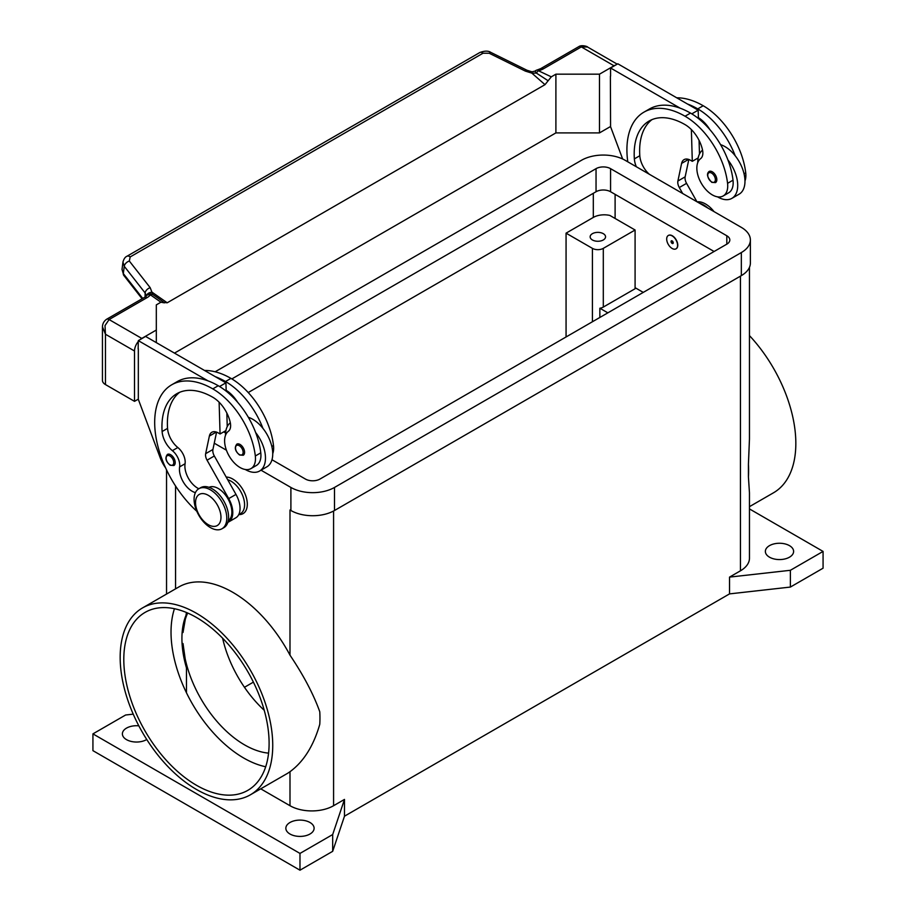 <?xml version="1.0" encoding="UTF-8"?>
<svg xmlns="http://www.w3.org/2000/svg" width="916" height="916" viewBox="0 0 916 916"><rect width="100%" height="100%" fill="white"/><g stroke="black" fill="none" stroke-linecap="round" stroke-linejoin="round"><path stroke-width="1.37" d="M231.863 378.915L596.041 168.659A10.271 5.931 180 0 1 610.571 168.659L726.812 235.767A10.271 5.931 180 0 1 729.823 239.969A10.271 5.931 180 0 1 726.812 244.16L319.959 479.057A10.271 5.931 180 0 1 305.429 479.057L271.983 459.74M714.102 251.499L610.571 191.73A10.271 5.931 0 0 0 596.041 191.73L248.225 392.54M225.599 432.959L223.699 431.871M290.12 510.063A30.823 17.793 180 0 1 289.994 509.994L290.899 510.51A30.823 17.793 0 0 0 334.489 510.51L741.342 275.624A30.823 17.793 0 0 0 750.376 263.041L750.376 239.969A30.823 17.793 180 0 1 741.342 252.553L334.489 487.449A30.823 17.793 180 0 1 290.899 487.449L261.037 470.206M215.145 371.781L581.511 160.266A30.823 17.793 180 0 1 625.101 160.266L741.342 227.386A30.823 17.793 180 0 1 750.376 239.969M226.424 450.214L214.252 443.195M769.497 557.18A14.129 8.152 180 0 1 765.364 551.421A14.129 8.152 180 0 1 774.077 543.875A14.129 8.152 180 0 1 789.477 545.65A14.129 8.152 180 0 1 793.611 551.421A14.129 8.152 180 0 1 784.898 558.955A14.129 8.152 180 0 1 769.497 557.18M146.755 739.498A14.129 8.152 180 0 1 126.523 739.647A14.129 8.152 180 0 1 122.389 733.876A14.129 8.152 180 0 1 138.831 725.827M289.994 834.018A14.129 8.152 180 0 1 285.849 828.259A14.129 8.152 180 0 1 294.574 820.725A14.129 8.152 180 0 1 309.974 822.488A14.129 8.152 180 0 1 314.108 828.259A14.129 8.152 180 0 1 305.383 835.793A14.129 8.152 180 0 1 289.994 834.018M592.412 239.969A7.706 4.454 180 0 1 590.144 236.82A7.706 4.454 180 0 1 594.908 232.71A7.706 4.454 180 0 1 603.3 233.672A7.706 4.454 180 0 1 605.556 236.82A7.706 4.454 180 0 1 600.804 240.931A7.706 4.454 180 0 1 592.412 239.969M120.168 657.322A107.882 62.288 60 0 1 142.507 607.938A107.882 62.288 60 0 1 225.645 636.838A107.882 62.288 60 0 1 272.739 745.406A107.882 62.288 60 0 1 250.389 794.802A107.882 62.288 60 0 1 167.262 765.89A107.882 62.288 60 0 1 120.168 657.322M749.46 508.918L823.072 551.421L823.072 568.195L790.382 587.064L729.537 593.889L344.485 816.19L344.485 799.416L333.584 805.714A30.823 17.793 180 0 1 289.994 805.714L289.994 771.696C303.62 761.711 313.547 745.933 319.764 724.338A107.882 62.288 -120 0 0 319.959 718.144A107.882 62.288 -120 0 0 319.764 711.732C313.547 694.317 303.62 675.458 289.994 655.169L289.994 509.994M142.507 607.938L178.838 586.961A107.882 62.288 60 0 1 289.994 655.169M749.46 335.6A107.882 62.288 60 0 1 795.832 443.401A107.882 62.288 60 0 1 773.493 492.797L749.46 506.663M823.072 551.421L790.382 570.29L729.537 577.103L740.437 570.817A30.823 17.793 180 0 0 749.46 558.233L749.46 492.911L748.418 476.858A107.882 62.288 -120 0 0 748.612 470.664A107.882 62.288 -120 0 0 748.418 464.252L749.46 438.993L749.46 267.323M196.448 785.264A102.741 59.322 60 0 1 129.328 694.717A102.741 59.322 60 0 1 145.083 612.392A102.741 59.322 60 0 1 196.448 617.476A102.741 59.322 60 0 1 263.579 708.022A102.741 59.322 60 0 1 247.824 790.348A102.741 59.322 60 0 1 196.448 785.264M174.441 608.716A102.741 59.322 -120 0 0 186.463 692.771A102.741 59.322 -120 0 0 243.679 758.001A102.741 59.322 -120 0 0 265.686 766.761M186.463 612.506L183.017 632.509A87.329 50.426 60 0 1 187.677 613.022M186.463 614.235A87.329 50.426 -120 0 0 186.463 667.913L186.463 692.771M268.571 753.135A87.329 50.426 60 0 1 244.583 744.891A87.329 50.426 60 0 1 183.017 643.559L186.463 667.913M222.622 638.223A87.329 50.426 -120 0 0 264.232 710.278M226.206 477.076A20.553 11.862 60 0 1 247.309 504.224A20.553 11.862 60 0 1 238.836 514.586M226.79 518.17A23.118 13.351 -120 0 0 216.691 494.903A23.118 13.351 -120 0 0 198.875 488.709A23.118 13.351 -120 0 0 194.089 499.289A23.118 13.351 -120 0 0 204.188 522.555A23.118 13.351 -120 0 0 221.993 528.75A23.118 13.351 -120 0 0 226.79 518.17M220.974 517.334A17.976 10.385 -120 0 0 208.253 495.304A17.976 10.385 -120 0 0 195.543 502.655A17.976 10.385 -120 0 0 208.253 524.673A17.976 10.385 -120 0 0 220.974 517.334M221.993 528.75L223.813 527.708A23.118 13.351 -120 0 0 228.599 517.116A23.118 13.351 -120 0 0 218.512 493.861A23.118 13.351 -120 0 0 200.696 487.667L198.875 488.709M195.406 492.636A17.976 10.385 60 0 1 179.616 466.885A12.847 7.42 -120 0 0 172.38 450.661A17.976 10.385 60 0 1 162.109 431.528A71.917 41.529 60 0 1 176.834 393.697A71.917 41.529 60 0 1 212.798 397.258A25.682 14.828 60 0 1 230.282 422.631A12.847 7.42 60 0 1 228.393 431.264A21.835 12.606 -120 0 0 224.764 443.401A21.835 12.606 -120 0 0 235.172 463.794A21.835 12.606 -120 0 0 250.961 468.603A21.835 12.606 -120 0 0 255.324 455.985A60.754 35.083 -120 0 0 212.798 388.876A82.2 47.46 -120 0 0 171.704 384.8A82.2 47.46 -120 0 0 196.803 511.265M228.279 520.654A19.27 11.118 -120 0 0 228.931 520.151A19.27 11.118 -120 0 0 227.523 498.052A19.27 11.118 -120 0 0 209.031 487.323M238.721 514.643L240.599 513.567A19.27 11.118 -120 0 0 241.641 512.811A19.27 11.118 -120 0 0 242.419 494.984A19.27 11.118 -120 0 0 227.695 479.721M250.961 468.603L256.411 465.454A21.835 12.606 -120 0 0 260.774 452.836A60.754 35.083 -120 0 0 255.667 432.57A28.259 16.316 60 0 1 265.468 458.08A28.259 16.316 60 0 1 259.617 471.019L266.888 466.817A28.259 16.316 -120 0 0 272.739 453.889A28.259 16.316 -120 0 0 262.938 428.379A60.754 35.083 -120 0 0 225.508 381.525A82.2 47.46 -120 0 0 215.283 376.671L145.598 336.435L138.327 340.637L208.012 380.861A82.2 47.46 -120 0 0 177.154 381.651L171.704 384.8M248.339 417.307A28.259 16.316 60 0 1 262.938 428.379M225.519 435.272A28.259 16.316 60 0 1 225.508 435.008A28.259 16.316 60 0 1 230.317 422.78M244.583 452.309A6.423 3.71 60 0 1 243.255 455.252L239.534 454.989C235.069 451.153 234.175 447.535 236.832 444.134A6.423 3.71 60 0 1 240.049 444.455A6.423 3.71 60 0 1 244.583 452.309M175.196 462.591A6.423 3.71 60 0 1 173.868 465.534L170.147 465.259C165.693 461.424 164.788 457.805 167.445 454.405A6.423 3.71 60 0 1 170.662 454.725A6.423 3.71 60 0 1 175.196 462.591M666.688 239.019A7.706 4.454 -120 0 0 670.054 246.782A7.706 4.454 -120 0 0 675.997 248.843A7.706 4.454 -120 0 0 677.588 245.316A7.706 4.454 -120 0 0 674.222 237.565A7.706 4.454 -120 0 0 668.291 235.492A7.706 4.454 -120 0 0 666.688 239.019M668.382 235.446A7.706 4.454 60 0 1 668.474 235.389A7.706 4.454 60 0 1 674.405 237.45A7.706 4.454 60 0 1 677.771 245.213A7.706 4.454 60 0 1 676.18 248.74A7.706 4.454 60 0 1 676.088 248.786M673.237 242.797A1.546 0.893 -120 0 0 672.138 240.908A1.546 0.893 -120 0 0 671.05 241.538A1.546 0.893 -120 0 0 672.138 243.427A1.546 0.893 -120 0 0 673.237 242.797M673.111 242.522A1.111 0.641 -120 0 0 671.531 241.606A1.111 0.641 -120 0 0 673.111 242.522M744.971 180.979A21.835 12.606 -120 0 0 745.727 172.849A60.754 35.083 -120 0 0 703.202 105.741A82.2 47.46 -120 0 0 676.775 97.817M636.322 166.746A17.976 10.385 60 0 1 634.353 158.88A71.917 41.529 60 0 1 649.078 121.049A71.917 41.529 60 0 1 685.042 124.61A25.682 14.828 60 0 1 702.515 149.984A12.847 7.42 60 0 1 700.637 158.628A21.835 12.606 -120 0 0 696.996 170.754A21.835 12.606 -120 0 0 707.404 191.146A21.835 12.606 -120 0 0 723.193 195.955L728.644 192.807A21.835 12.606 -120 0 0 733.018 180.189A60.754 35.083 -120 0 0 727.911 159.922A60.754 35.083 -120 0 0 690.492 113.08A82.2 47.46 -120 0 0 680.256 108.225L610.571 67.99L610.571 76.165M723.193 195.955A21.835 12.606 -120 0 0 727.567 183.337A60.754 35.083 -120 0 0 685.042 116.229A82.2 47.46 -120 0 0 643.937 112.153A82.2 47.46 -120 0 0 627.781 161.823M702.549 150.144A28.259 16.316 -120 0 0 697.752 162.372A28.259 16.316 -120 0 0 697.752 162.636M717.503 196.837A28.259 16.316 -120 0 0 731.861 198.371A28.259 16.316 -120 0 0 737.712 185.433A28.259 16.316 -120 0 0 727.911 159.922M720.583 144.659A28.259 16.316 60 0 1 735.17 155.731A28.259 16.316 60 0 1 744.971 181.242A28.259 16.316 60 0 1 739.12 194.181L731.861 198.371M709.076 171.487A6.423 3.71 60 0 1 712.282 171.807A6.423 3.71 60 0 1 716.827 179.673A6.423 3.71 60 0 1 715.488 182.605L711.766 182.341C707.209 177.452 706.316 173.834 709.076 171.487M102.455 326.806L105.454 334.237L105.019 325.592L109.084 319.558L147.11 297.608A15.412 8.897 0 0 0 150.384 294.815A5.141 3.252 -54.7 0 1 152.869 294.563L150.19 287.693L129.328 261.037L130.186 256.927L483.03 53.208A5.141 2.966 -120 0 0 480.316 52.338A5.141 2.966 -120 0 0 479.847 52.521A5.141 2.966 -120 0 0 479.835 52.521L126.981 256.24A5.141 2.966 60 0 1 126.992 256.24A5.141 2.966 60 0 1 127.461 256.056A5.141 2.966 60 0 1 130.186 256.927M138.327 399.147L134.515 401.345L134.515 351.011A10.271 5.931 -60 0 1 136.644 343.855A10.271 5.931 -60 0 1 138.327 341.428M102.443 327.081L102.443 380.38A10.271 5.931 0 0 0 105.454 384.571L105.454 334.237L134.515 351.011M142.713 298.41L123.328 273.621L122.023 269.43L122.95 262.091L124.255 266.281A5.141 3.08 -38 0 1 125.939 263.155A5.141 3.08 -38 0 1 129.328 261.037M123.007 261.724L122.95 262.091C123.82 258.919 125.171 256.961 126.992 256.24A5.141 2.966 60 0 0 126.889 256.297M483.03 53.208L489.213 53.254L525.337 71.093L531.852 73.131L536.433 73.108A5.141 2.645 -64.8 0 1 538.459 70.75A15.412 8.897 0 0 0 543.314 68.86L581.328 46.911L587.534 47.014L617.212 64.154M543.314 68.86A5.141 2.966 -120 0 0 540.738 68.608L578.763 46.659A5.141 2.966 -120 0 1 581.328 46.911L614.018 65.792A10.271 5.931 -60 0 1 615.632 65.07M140.171 339.573A10.271 5.931 -60 0 1 141.785 338.428L156.315 330.046L156.315 304.879L160.918 302.211L150.384 294.815A5.141 3.859 -143.5 0 0 146.251 295.948A5.141 5.141 0 0 1 151.014 293.91A5.141 4.866 97.1 0 1 151.037 293.91A5.141 4.866 97.1 0 1 152.869 294.563L158.01 298.089M147.11 297.608A5.141 2.966 60 0 0 144.533 297.356L106.519 319.306A5.141 2.966 60 0 1 109.084 319.558L141.785 338.428M532.001 71.826L531.852 73.131L544.997 84.661L548.134 80.757L536.433 73.108L535.07 71.082L532.001 71.826L526.986 70.257A5.141 1.569 -63.7 0 1 527.021 70.28M142.083 298.765L123.729 275.304A5.141 3.08 142 0 0 123.74 275.315A5.141 3.08 142 0 1 123.328 273.621L124.255 266.281L145.106 292.937A5.141 3.08 -38 0 1 146.789 289.811A5.141 3.08 -38 0 1 150.19 287.693M525.337 71.093A5.141 1.569 -63.7 0 1 526.986 70.257L490.861 52.418A5.141 1.569 -63.7 0 1 490.896 52.441M146.56 295.57A5.141 3.756 -6.4 0 1 152.205 292.319L167.204 302.784L544.997 84.661M145.106 296.99L145.106 292.937L146.377 295.788M614.018 65.792L599.488 74.173L555.898 74.173L551.295 76.841L538.459 70.75A5.141 1.649 76.2 0 0 537.234 69.96A5.141 5.141 0 0 0 535.081 71.082M548.134 80.757L551.295 76.841M167.204 302.784L164.079 302.486L157.357 297.631M164.422 302.864L160.918 302.211M174.475 353.118L555.898 132.9L555.898 74.173M555.898 132.9L599.488 132.9L610.571 126.5M134.515 401.345L105.454 384.571M156.315 342.63L156.315 330.046M138.327 348.813L138.327 399.353L160.208 457.771A25.682 14.828 60 0 0 165.556 467.79M138.144 348.916L138.327 340.637M649.33 174.258A17.976 10.385 60 0 1 639.803 155.731A71.917 41.529 60 0 1 651.906 119.664M682.66 193.505L679.294 187.54A7.706 4.454 60 0 1 677.897 181.024L681.607 163.403A12.847 7.42 60 0 1 684.069 159.636A12.847 7.42 60 0 1 690.492 160.266L692.301 161.319L691.362 129.58M691.798 113.859L698.175 110.183L698.416 118.519M699.068 140.377L699.481 153.991M688.821 159.487L685.157 176.834A7.706 4.454 -120 0 0 686.565 183.349L696.927 201.738M610.571 67.99L617.831 63.799L698.175 110.183M610.388 76.268L610.571 126.717L622.662 159.006M692.301 161.319L698.164 157.93M680.256 108.225A82.2 47.46 -120 0 0 649.387 109.015L643.937 112.153M698.393 117.66A25.682 14.828 60 0 1 709.843 129.568M735.17 155.731A60.754 35.083 -120 0 0 697.752 108.889A82.2 47.46 -120 0 0 687.515 104.023M707.931 208.092A23.118 13.351 -120 0 0 699.561 203.26M714.022 211.607A23.118 13.351 -120 0 0 697.099 201.841M635.086 287.681L643.261 292.399M198.818 488.743A17.976 10.385 60 0 1 185.066 463.736A12.847 7.42 -120 0 0 177.83 447.523A17.976 10.385 60 0 1 167.559 428.379A71.917 41.529 60 0 1 179.662 392.3M219.119 402.227L220.069 433.966L218.248 432.913A12.847 7.42 -120 0 0 211.825 432.283A12.847 7.42 -120 0 0 209.375 436.05L205.653 453.672A7.706 4.454 -120 0 0 207.062 460.187L228.714 498.613A20.553 11.862 60 0 1 228.519 522.017A20.553 11.862 60 0 1 227.844 522.36M215.283 376.671L225.931 382.819L219.554 386.506M225.931 430.577L220.069 433.966M227.237 426.638L226.836 413.024M226.183 391.155L226.16 390.308A25.682 14.828 60 0 1 237.599 402.216M225.931 382.819L226.16 390.308M228.519 522.017L235.79 517.826A20.553 11.862 -120 0 0 235.973 494.422L214.321 455.985A7.706 4.454 60 0 1 212.924 449.481L216.577 432.134M255.667 432.57A60.754 35.083 -120 0 0 218.248 385.728A82.2 47.46 -120 0 0 208.012 380.861M259.617 471.019A28.259 16.316 60 0 1 245.259 469.484M272.739 453.626A21.835 12.606 -120 0 0 273.483 445.497A60.754 35.083 -120 0 0 230.958 378.388A82.2 47.46 -120 0 0 204.531 370.465M748.418 476.858L748.418 464.252M289.994 771.696A107.882 62.288 60 0 1 286.719 773.825L250.389 794.802M289.994 805.714L260.739 788.825M607.846 312.848L599.854 308.234A7.706 4.454 0 0 0 603.3 307.078L635.086 288.735L635.086 230.008L603.3 248.362A7.706 4.454 180 0 1 592.412 248.362L566.065 233.156L593.316 217.424A15.412 8.897 180 0 1 609.85 215.432L635.086 230.008M599.854 317.463L599.854 308.234M253.389 682.134L244.458 687.286M566.065 336.962L566.065 233.156M344.485 799.416L332.68 834.545L299.979 853.426L92.928 733.876L125.618 715.007L133.221 714.148M790.382 587.064L790.382 570.29M729.537 593.889L729.537 577.103M344.485 816.19L332.68 851.319L332.68 834.545M332.68 851.319L299.979 870.2L299.979 853.426M299.979 870.2L92.928 750.651L92.928 733.876M599.488 132.9L599.488 74.173M726.812 235.767L726.812 244.16M610.571 168.659L610.571 191.73M596.041 168.659L596.041 191.73M741.342 252.553L741.342 275.624M290.899 487.449L290.899 510.51M334.489 487.449L334.489 510.51M243.129 452.309A5.393 3.114 -120 0 0 239.316 445.703A5.393 3.114 -120 0 0 235.504 447.913A5.393 3.114 -120 0 0 239.316 454.519A5.393 3.114 -120 0 0 243.129 452.309M173.754 462.591A5.393 3.114 -120 0 0 169.929 455.985A5.393 3.114 -120 0 0 166.117 458.183A5.393 3.114 -120 0 0 169.929 464.79A5.393 3.114 -120 0 0 173.754 462.591M745.727 172.849L744.055 173.811M733.018 180.189L727.567 183.337M711.56 173.067A5.393 3.114 -120 0 0 707.747 175.265A5.393 3.114 -120 0 0 711.56 181.872A5.393 3.114 -120 0 0 715.373 179.673A5.393 3.114 -120 0 0 711.56 173.067M540.738 68.608L537.234 69.96M489.213 53.254A5.141 1.569 -63.7 0 1 490.861 52.418C488.343 50.689 484.679 50.723 479.847 52.521M681.607 163.403L688.557 159.395M677.897 181.024L685.157 176.834M679.294 187.54L686.565 183.349M639.803 155.731L634.353 158.88M690.492 113.08L685.042 116.229M703.202 105.741L697.752 108.889M615.105 194.352L615.105 218.466M216.325 432.043L209.375 436.05M212.924 449.481L205.653 453.672M214.321 455.985L207.062 460.187M235.973 494.422L228.714 498.613M271.823 446.458L273.483 445.497M225.508 381.525L230.958 378.388M179.616 466.885L185.066 463.736M172.38 450.661L177.83 447.523M162.109 431.528L167.559 428.379M255.324 455.985L260.774 452.836M212.798 388.876L218.248 385.728M740.437 570.817L740.437 276.14M333.584 805.714L333.584 511.014M175.563 588.851L175.563 486.018M603.3 248.362L603.3 307.078M592.412 248.362L592.412 321.756M593.316 193.299L593.316 217.424M578.763 46.659C581.545 44.552 587.854 46.567 587.545 47.025M144.533 297.356L146.251 295.948M102.443 327.104C102.478 323.852 103.84 321.253 106.519 319.306M123.74 275.315L122.023 269.43M166.54 594.072L166.54 469.908"/></g></svg>
